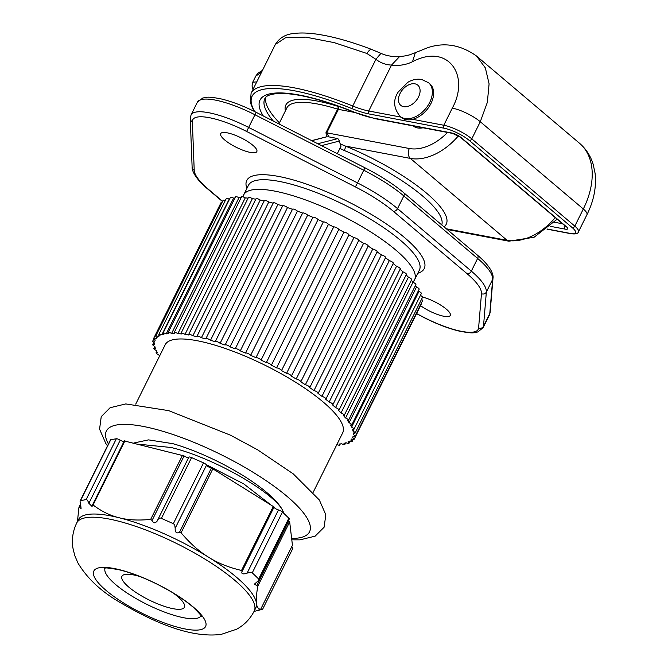 <?xml version="1.0" encoding="UTF-8"?>
<svg xmlns="http://www.w3.org/2000/svg" width="668" height="668" viewBox="0 0 668 668"><rect width="100%" height="100%" fill="white"/><g stroke="black" fill="none" stroke-linecap="round" stroke-linejoin="round"><path stroke-width="1" d="M243.043 196.885A95.407 25.075 26.4 0 1 243.661 194.922A95.407 25.075 26.4 0 1 274.456 191.048A95.407 25.075 26.4 0 1 370.949 232.08A95.407 25.075 26.4 0 1 414.586 279.767A95.407 25.075 26.4 0 1 412.766 282.046M420.514 305.643A20.182 5.302 -153.6 0 0 443.777 316.248A20.182 5.302 -153.6 0 0 450.29 315.421A20.182 5.302 -153.6 0 0 442.049 305.977A20.182 5.302 -153.6 0 0 422.518 297.076M227.195 132.823A20.182 5.302 -153.6 0 0 220.682 133.642A20.182 5.302 -153.6 0 0 229.909 143.729A20.182 5.302 -153.6 0 0 250.325 152.413A20.182 5.302 -153.6 0 0 256.838 151.594A20.182 5.302 -153.6 0 0 247.603 141.499A20.182 5.302 -153.6 0 0 227.195 132.823M339.912 148.413L344.279 150.5A3.666 0.927 -67.7 0 0 345.398 146.067L340.354 143.987L340.997 146.217L337.29 153.69M321.5 145.641L339.411 141.04A7.34 5.16 100.8 0 0 340.354 143.987M339.411 141.04L337.858 138.585L328.831 136.865L326.761 132.815L409.325 148.513A7.34 5.16 -79.2 0 0 410.377 158.416L345.398 146.067A99.081 26.044 -153.6 0 1 444.02 226.844M311.806 140.697L326.468 136.865L328.831 136.865M339.578 106.663L338.091 106.379A2.204 1.545 -79.2 0 1 338.409 109.352A3.666 0.969 26.4 0 1 337.641 109.151L325.992 132.623L326.468 136.865M282.43 125.726L281.854 125.375M279.441 122.845A119.263 31.346 26.4 0 1 265.772 97.294M423.044 127.797A20.917 13.811 130.3 0 1 417.542 127.93A20.917 13.811 130.3 0 1 413.108 125.91M414.619 126.194A20.917 13.811 -49.7 0 0 415.855 126.511A20.917 13.811 -49.7 0 0 417.166 126.678M415.329 52.672L412.523 61.698C406.06 64.871 399.055 66.007 391.523 65.088L368.744 110.988L401.025 117.125M412.523 61.698C448.27 42.877 470.214 75.576 452.294 108.124A22.019 5.787 -153.6 0 1 480.284 121.735L471.783 138.861L574.814 226.118A18.345 4.826 26.4 0 1 578.438 231.838C578.07 233.716 575.54 234.326 570.848 233.683A2.204 1.545 -79.2 0 1 570.313 233.424A16.149 4.242 26.4 0 0 572.334 227.73L469.303 140.472A19.815 5.21 26.4 0 0 444.111 128.223L369.062 113.961A38.894 10.22 -153.6 0 1 352.094 108.684A2.204 0.593 -68 0 1 352.737 106.012A36.698 9.644 -153.6 0 0 368.744 110.988A2.204 1.545 100.8 0 0 369.062 113.961M380.985 53.983C381.537 52.714 379.85 54.5 375.909 59.327C380.601 62.901 385.803 64.821 391.523 65.088L399.539 56.605C399.848 56.88 389.194 57.181 381.178 53.44L371.35 49.323C352.696 42.226 336.021 37.408 321.316 34.861C310.946 33.041 302.053 32.557 294.638 33.4C285.846 34.076 279.408 37.767 275.333 44.464L285.52 37.759L305.76 37.124L334.209 42.627L366.866 53.457L375.909 59.327L352.737 106.012A133.942 35.204 26.4 0 0 257.347 87.884A133.942 35.204 26.4 0 0 251.093 93.303L275.333 44.464M371.709 49.783C370.982 48.647 369.371 49.866 366.866 53.457M261.664 72.002L255.761 76.127L257.831 73.263L262.499 70.332M255.761 76.127L252.738 82.214L256.754 81.897M406.136 119.622A22.019 14.537 130.3 0 1 401.351 117.393L400.09 116.324A22.019 14.537 130.3 0 0 404.875 118.553A22.019 14.537 130.3 0 0 427.77 105.786A22.019 14.537 130.3 0 0 428.547 82.723L429.808 83.792A22.019 14.537 130.3 0 1 429.031 106.855A22.019 14.537 130.3 0 1 406.136 119.622M292.459 209.309A110.086 28.933 -153.6 0 0 287.482 207.581A2.939 0.768 -153.6 0 0 284.368 205.869A2.939 0.768 -153.6 0 0 282.698 205.802L215.321 341.532A2.939 0.768 26.4 0 1 216.983 341.607A2.939 0.768 26.4 0 1 220.098 343.319A110.086 28.933 26.4 0 1 225.108 345.055A2.939 0.768 26.4 0 1 225.133 344.947A2.939 0.768 26.4 0 1 227.062 345.106A2.939 0.768 26.4 0 1 230.059 346.867A110.086 28.933 26.4 0 1 235.211 348.846A2.939 0.768 26.4 0 1 235.228 348.821A2.939 0.768 26.4 0 1 237.424 349.08A2.939 0.768 26.4 0 1 240.28 350.875A110.086 28.933 26.4 0 1 245.523 353.071A2.939 0.768 26.4 0 1 247.97 353.497A2.939 0.768 26.4 0 1 250.65 355.309A110.086 28.933 26.4 0 1 255.927 357.689A2.939 0.768 26.4 0 1 258.583 358.298A2.939 0.768 26.4 0 1 261.063 360.102A110.086 28.933 26.4 0 1 266.315 362.649A2.939 0.768 26.4 0 1 269.146 363.434A2.939 0.768 26.4 0 1 271.392 365.204A110.086 28.933 26.4 0 1 276.56 367.901A2.939 0.768 26.4 0 1 279.541 368.845A2.939 0.768 26.4 0 1 281.529 370.573A110.086 28.933 26.4 0 1 286.555 373.37A2.939 0.768 26.4 0 1 289.661 374.472A2.939 0.768 26.4 0 1 291.365 376.142A110.086 28.933 26.4 0 1 296.2 379.015A2.939 0.768 26.4 0 1 299.381 380.267A2.939 0.768 26.4 0 1 300.825 381.795A2.939 0.768 26.4 0 1 300.784 381.846A110.086 28.933 26.4 0 1 305.376 384.768A2.939 0.768 26.4 0 1 308.608 386.146A2.939 0.768 26.4 0 1 309.81 387.524A2.939 0.768 26.4 0 1 309.701 387.624A110.086 28.933 26.4 0 1 313.985 390.563A2.939 0.768 26.4 0 1 317.233 392.058A2.939 0.768 26.4 0 1 318.21 393.277A2.939 0.768 26.4 0 1 318.001 393.419A110.086 28.933 26.4 0 1 321.943 396.341A2.939 0.768 26.4 0 1 325.166 397.936A2.939 0.768 26.4 0 1 325.934 399.005A2.939 0.768 26.4 0 1 325.6 399.163A110.086 28.933 26.4 0 1 329.157 402.036A2.939 0.768 26.4 0 1 332.322 403.706A2.939 0.768 26.4 0 1 332.906 404.624A2.939 0.768 26.4 0 1 332.413 404.8A110.086 28.933 26.4 0 1 335.545 407.589A2.939 0.768 26.4 0 1 338.618 409.325A2.939 0.768 26.4 0 1 339.035 410.094A2.939 0.768 26.4 0 1 338.367 410.252A110.086 28.933 26.4 0 1 341.039 412.933A2.939 0.768 26.4 0 1 343.987 414.711A2.939 0.768 26.4 0 1 344.254 415.337A2.939 0.768 26.4 0 1 343.394 415.471A110.086 28.933 26.4 0 1 345.573 418.009A2.939 0.768 26.4 0 1 348.362 419.813A2.939 0.768 26.4 0 1 348.521 420.306A2.939 0.768 26.4 0 1 347.444 420.397A110.086 28.933 26.4 0 1 349.113 422.769A2.939 0.768 26.4 0 1 351.71 424.581A2.939 0.768 26.4 0 1 351.777 424.948A2.939 0.768 26.4 0 1 350.475 424.982A110.086 28.933 26.4 0 1 351.602 427.161A2.939 0.768 26.4 0 1 353.982 428.948A2.939 0.768 26.4 0 1 353.998 429.207A2.939 0.768 26.4 0 1 352.437 429.173A110.086 28.933 26.4 0 1 353.021 431.127A2.939 0.768 26.4 0 1 355.159 432.881A2.939 0.768 26.4 0 1 355.142 433.039A2.939 0.768 26.4 0 1 353.322 432.914A110.086 28.933 26.4 0 1 353.355 434.626A2.939 0.768 26.4 0 1 355.226 436.338A2.939 0.768 26.4 0 1 355.209 436.396A2.939 0.768 26.4 0 1 353.121 436.171A110.086 28.933 26.4 0 1 352.604 437.632A2.939 0.768 26.4 0 1 354.199 439.252A2.939 0.768 26.4 0 1 354.19 439.26A2.939 0.768 26.4 0 1 351.836 438.918A110.086 28.933 26.4 0 1 350.775 440.095A2.939 0.768 26.4 0 1 352.111 441.565A2.939 0.768 26.4 0 1 352.044 441.64A2.939 0.768 26.4 0 1 349.473 441.105A110.086 28.933 26.4 0 1 347.878 441.999A2.939 0.768 26.4 0 1 348.98 443.31A2.939 0.768 26.4 0 1 348.838 443.435A2.939 0.768 26.4 0 1 346.066 442.725A110.086 28.933 26.4 0 1 343.953 443.327A2.939 0.768 26.4 0 1 344.838 444.479A2.939 0.768 26.4 0 1 344.579 444.637A2.939 0.768 26.4 0 1 341.649 443.761A110.086 28.933 26.4 0 1 339.043 444.053A2.939 0.768 26.4 0 1 339.728 445.055A2.939 0.768 26.4 0 1 339.336 445.222A2.939 0.768 26.4 0 1 336.906 444.512M282.606 205.986A110.086 28.933 -153.6 0 0 277.888 204.533A2.939 0.768 -153.6 0 0 274.698 202.888A2.939 0.768 -153.6 0 0 273.287 202.897L205.903 338.634A2.939 0.768 26.4 0 1 207.314 338.626A2.939 0.768 26.4 0 1 210.512 340.262A110.086 28.933 26.4 0 1 215.321 341.749A2.939 0.768 26.4 0 1 215.321 341.532M273.154 203.172A110.086 28.933 -153.6 0 0 268.778 202.012A2.939 0.768 -153.6 0 0 265.538 200.458A2.939 0.768 -153.6 0 0 264.369 200.525L196.993 336.263A2.939 0.768 26.4 0 1 198.162 336.188A2.939 0.768 26.4 0 1 201.402 337.741A110.086 28.933 26.4 0 1 205.953 338.952A2.939 0.768 26.4 0 1 205.903 338.634M264.186 200.901A110.086 28.933 -153.6 0 0 260.236 200.049A2.939 0.768 -153.6 0 0 256.996 198.605A2.939 0.768 -153.6 0 0 256.044 198.722L188.668 334.451A2.939 0.768 26.4 0 1 189.612 334.334A2.939 0.768 26.4 0 1 192.86 335.779A110.086 28.933 26.4 0 1 197.11 336.705A2.939 0.768 26.4 0 1 196.993 336.263M255.802 199.214A110.086 28.933 -153.6 0 0 252.37 198.663A2.939 0.768 -153.6 0 0 249.156 197.344A2.939 0.768 -153.6 0 0 248.412 197.494L181.028 333.232A2.939 0.768 26.4 0 1 181.771 333.073A2.939 0.768 26.4 0 1 184.994 334.401A110.086 28.933 26.4 0 1 188.894 335.027A2.939 0.768 26.4 0 1 188.668 334.451M248.095 198.129A110.086 28.933 -153.6 0 0 245.256 197.878A2.939 0.768 -153.6 0 0 242.1 196.693A2.939 0.768 -153.6 0 0 241.54 196.86L174.164 332.597A2.939 0.768 26.4 0 1 174.724 332.43A2.939 0.768 26.4 0 1 177.88 333.616A110.086 28.933 26.4 0 1 181.387 333.942A2.939 0.768 26.4 0 1 181.028 333.232M241.131 197.695A110.086 28.933 -153.6 0 0 238.977 197.703A2.939 0.768 -153.6 0 0 235.921 196.659A2.939 0.768 -153.6 0 0 235.52 196.835L168.144 332.564A2.939 0.768 26.4 0 1 168.536 332.397A2.939 0.768 26.4 0 1 171.601 333.441A110.086 28.933 26.4 0 1 174.674 333.449A2.939 0.768 26.4 0 1 174.164 332.597M234.969 197.953A110.086 28.933 -153.6 0 0 233.6 198.129A2.939 0.768 -153.6 0 0 230.669 197.252A2.939 0.768 -153.6 0 0 230.41 197.402L163.034 333.14A2.939 0.768 26.4 0 1 163.293 332.981A2.939 0.768 26.4 0 1 166.223 333.866A110.086 28.933 26.4 0 1 168.829 333.574A2.939 0.768 26.4 0 1 168.144 332.564M229.608 199.022A110.086 28.933 -153.6 0 0 229.182 199.156A2.939 0.768 -153.6 0 0 226.419 198.446A2.939 0.768 -153.6 0 0 226.268 198.571L158.892 334.309A2.939 0.768 26.4 0 1 159.042 334.184A2.939 0.768 26.4 0 1 161.806 334.893A110.086 28.933 26.4 0 1 163.919 334.301A2.939 0.768 26.4 0 1 163.034 333.14M225.283 200.567A2.939 0.768 -153.6 0 0 223.204 200.25A2.939 0.768 -153.6 0 0 223.137 200.325L155.761 336.054A2.939 0.768 26.4 0 1 155.828 335.979A2.939 0.768 26.4 0 1 158.399 336.513A110.086 28.933 26.4 0 1 159.994 335.62A2.939 0.768 26.4 0 1 158.892 334.309M222.043 202.529A2.939 0.768 -153.6 0 0 221.066 202.621A2.939 0.768 -153.6 0 0 221.058 202.638L153.673 338.375A2.939 0.768 26.4 0 1 153.682 338.359A2.939 0.768 26.4 0 1 156.036 338.701A110.086 28.933 26.4 0 1 157.097 337.524A2.939 0.768 26.4 0 1 155.761 336.054M421.566 303.531A2.939 0.768 -153.6 0 0 421.575 303.514A2.939 0.768 -153.6 0 0 421.416 303.021M355.209 436.396L422.585 300.658A2.939 0.768 -153.6 0 0 422.61 300.6A2.939 0.768 -153.6 0 0 421.5 299.364M355.142 433.039L422.518 297.302A2.939 0.768 -153.6 0 0 422.535 297.151A2.939 0.768 -153.6 0 0 420.414 295.398M353.998 429.207L421.374 293.469A2.939 0.768 -153.6 0 0 421.358 293.219A2.939 0.768 -153.6 0 0 418.978 291.423A110.086 28.933 -153.6 0 0 418.527 290.496M351.777 424.948L419.162 289.211A2.939 0.768 -153.6 0 0 419.086 288.843A2.939 0.768 -153.6 0 0 416.49 287.04A110.086 28.933 -153.6 0 0 415.438 285.512M348.521 420.306L415.905 284.576A2.939 0.768 -153.6 0 0 415.738 284.084A2.939 0.768 -153.6 0 0 412.958 282.28A110.086 28.933 -153.6 0 0 411.288 280.309M344.254 415.337L411.638 279.6A2.939 0.768 -153.6 0 0 411.363 278.974A2.939 0.768 -153.6 0 0 408.415 277.195A110.086 28.933 -153.6 0 0 406.144 274.899M339.035 410.094L406.411 274.356A2.939 0.768 -153.6 0 0 405.994 273.588A2.939 0.768 -153.6 0 0 402.921 271.851A110.086 28.933 -153.6 0 0 400.074 269.304M332.906 404.624L400.282 268.895A2.939 0.768 -153.6 0 0 399.698 267.977A2.939 0.768 -153.6 0 0 396.533 266.307A110.086 28.933 -153.6 0 0 393.16 263.576M325.934 399.005L393.318 263.267A2.939 0.768 -153.6 0 0 392.55 262.198A2.939 0.768 -153.6 0 0 389.327 260.612A110.086 28.933 -153.6 0 0 385.478 257.764M385.378 257.689A2.939 0.768 -153.6 0 0 385.586 257.547A2.939 0.768 -153.6 0 0 384.618 256.32A2.939 0.768 -153.6 0 0 381.37 254.834A110.086 28.933 -153.6 0 0 377.119 251.919M377.078 251.894A2.939 0.768 -153.6 0 0 377.186 251.786A2.939 0.768 -153.6 0 0 375.992 250.416A2.939 0.768 -153.6 0 0 372.752 249.039A110.086 28.933 -153.6 0 0 368.177 246.116M300.842 381.729L368.168 246.108A2.939 0.768 -153.6 0 0 368.202 246.058A2.939 0.768 -153.6 0 0 366.765 244.53A2.939 0.768 -153.6 0 0 363.576 243.286A110.086 28.933 -153.6 0 0 358.741 240.405A2.939 0.768 -153.6 0 0 357.038 238.743A2.939 0.768 -153.6 0 0 353.931 237.641A110.086 28.933 -153.6 0 0 348.905 234.844A2.939 0.768 -153.6 0 0 346.926 233.107A2.939 0.768 -153.6 0 0 343.936 232.163A110.086 28.933 -153.6 0 0 338.768 229.475A2.939 0.768 -153.6 0 0 336.53 227.696A2.939 0.768 -153.6 0 0 333.691 226.92A110.086 28.933 -153.6 0 0 328.439 224.364A2.939 0.768 -153.6 0 0 325.967 222.561A2.939 0.768 -153.6 0 0 323.312 221.96A110.086 28.933 -153.6 0 0 318.035 219.572A2.939 0.768 -153.6 0 0 315.354 217.76A2.939 0.768 -153.6 0 0 312.908 217.342A110.086 28.933 -153.6 0 0 307.664 215.146A2.939 0.768 -153.6 0 0 304.8 213.351A2.939 0.768 -153.6 0 0 302.604 213.084A2.939 0.768 -153.6 0 0 302.596 213.109A110.086 28.933 -153.6 0 0 297.444 211.13A2.939 0.768 -153.6 0 0 294.438 209.368A2.939 0.768 -153.6 0 0 292.509 209.209A2.939 0.768 -153.6 0 0 292.492 209.326M287.482 207.581L220.098 343.319M277.888 204.533L210.512 340.262M159.585 356.052A110.086 28.933 26.4 0 1 158.767 354.85A2.939 0.768 26.4 0 1 156.162 353.046A2.939 0.768 26.4 0 1 156.095 352.671A2.939 0.768 26.4 0 1 157.397 352.637A110.086 28.933 26.4 0 1 156.27 350.466A2.939 0.768 26.4 0 1 153.891 348.671A2.939 0.768 26.4 0 1 153.874 348.412A2.939 0.768 26.4 0 1 155.435 348.454A110.086 28.933 26.4 0 1 154.851 346.492A2.939 0.768 26.4 0 1 152.713 344.738A2.939 0.768 26.4 0 1 152.73 344.588A2.939 0.768 26.4 0 1 154.55 344.705A110.086 28.933 26.4 0 1 154.517 342.993A2.939 0.768 26.4 0 1 152.646 341.29A2.939 0.768 26.4 0 1 152.663 341.223A2.939 0.768 26.4 0 1 154.751 341.448A110.086 28.933 26.4 0 1 155.268 339.987A2.939 0.768 26.4 0 1 153.673 338.375M313.217 492.224L342.684 432.864A99.081 26.044 -153.6 0 0 305.309 388.551A99.081 26.044 -153.6 0 0 212.791 344.513A99.081 26.044 -153.6 0 0 165.188 344.755L135.721 404.115M297.444 211.13L230.059 346.867M235.228 348.821L302.604 213.084L235.245 348.788M307.664 215.146L240.28 350.875M312.908 217.342L245.523 353.071M318.035 219.572L250.65 355.309M323.312 221.96L255.927 357.689M328.439 224.364L261.063 360.102M333.691 226.92L266.315 362.649M338.768 229.475L271.392 365.204M343.936 232.163L276.56 367.901M348.905 234.844L281.529 370.573M353.931 237.641L286.555 373.37M358.741 240.405L291.365 376.142M363.576 243.286L296.2 379.015M372.752 249.039L305.376 384.768M381.37 254.834L313.985 390.563M389.327 260.612L321.943 396.341M396.533 266.307L329.157 402.036M402.921 271.851L335.545 407.589M408.415 277.195L341.039 412.933M412.958 282.28L345.573 418.009M416.49 287.04L349.113 422.769M418.978 291.423L351.602 427.161M353.94 429.274L353.021 431.127M354.098 433.14L353.355 434.626M353.297 436.237L352.604 437.632M156.738 337.282L156.036 338.701M159.176 334.944L158.399 336.513M229.182 199.156L161.806 334.893M233.6 198.129L166.223 333.866M238.977 197.703L171.601 333.441M245.256 197.878L177.88 333.616M252.37 198.663L184.994 334.401M260.236 200.049L192.86 335.779M268.778 202.012L201.402 337.741M283.332 512.874L283.19 511.596A84.402 22.186 -153.6 0 0 172.912 443.677L148.505 439.878L133.851 443.001M283.19 511.596C276.327 494.086 215.046 458.006 171.025 447.485L138.71 444.22M254.04 611.437L262.616 609.274L292.851 548.37A3.198 0.843 -153.6 0 0 291.64 546.933M292.442 545.272L289.678 521.925L288.718 521.09A3.198 0.843 26.4 0 1 288.359 520.881M241.991 571.649L242.033 571.558C241.223 574.004 242.918 574.522 247.118 573.094L251.043 572.267L252.27 572.835L258.675 579.006L258.867 580.292L289.286 519.011A3.198 0.843 -153.6 0 0 288.86 518.201L282.455 512.03A3.198 0.843 -153.6 0 0 281.353 511.204A3.198 0.843 -153.6 0 0 278.472 509.935A3.198 0.843 26.4 0 1 275.592 508.665A3.198 0.843 26.4 0 1 274.055 507.054M188.835 457.154L157.456 520.464C158.608 518.268 159.919 517.583 161.389 518.393L173.346 523.67L174.682 524.697L175.183 528.279C174.966 532.187 176.369 533.607 179.375 532.53L181.086 532.805C190.038 543.36 199.189 551.484 208.541 557.187A99.081 26.044 -153.6 0 0 119.121 517.75A99.081 26.044 -153.6 0 0 87.742 514.469A99.081 26.044 -153.6 0 0 78.29 519.813L76.711 522.986A99.081 26.044 26.4 0 1 86.172 517.642A99.081 26.044 26.4 0 1 192.417 551.801A99.081 26.044 26.4 0 1 254.207 611.095L255.786 607.922A99.081 26.044 -153.6 0 0 256.462 603.313A99.081 26.044 -153.6 0 0 208.541 557.187C217.659 563.015 228.648 567.441 241.515 570.455L242.058 571.524L274.089 506.995L211.422 467.967A3.198 0.843 26.4 0 1 208.082 466.606A3.198 0.843 26.4 0 1 206.537 465.12A3.198 0.843 -153.6 0 0 204.992 463.634A3.198 0.843 -153.6 0 0 203.531 462.866L191.574 457.588A3.198 0.843 -153.6 0 0 188.835 457.154A3.198 0.843 -153.6 0 0 188.81 457.304M188.618 457.588A3.198 0.843 26.4 0 1 184.593 456.244A3.198 0.843 26.4 0 1 184.101 455.918L124.373 440.972M123.981 441.531A3.198 0.843 26.4 0 1 120.232 440.145A3.198 0.843 -153.6 0 0 116.341 438.767L110.788 439.661A3.198 0.843 -153.6 0 0 110.487 439.836L80.252 500.741L86.155 499.572C86.898 499.313 87.8 500.557 88.886 503.305L120.232 440.145M110.788 439.661L80.603 500.466C79.918 500.432 79.935 501.818 80.653 504.632L81.078 508.473L78.958 507.254L77.438 521.524M80.82 505.2L79.642 507.571L78.958 507.254M157.222 521.04L157.456 520.464C155.419 523.57 153.623 523.57 152.053 520.481L150.676 519.395C138.326 520.606 127.805 520.055 119.121 517.75C110.203 515.621 101.519 511.371 93.077 504.983L92.326 505.534L93.077 504.983L124.949 440.771M92.326 505.534L92.092 506.503L88.886 503.305M258.867 580.292L254.374 584.166L257.806 586.137C256.428 594.102 255.978 599.822 256.462 603.313C256.829 606.953 258.215 608.974 260.629 609.366L292.5 545.155M262.365 609.35L259.977 609.892C256.562 610.719 256.437 610.669 259.601 609.742L260.629 609.366L292.492 545.222M260.136 609.583L259.977 609.892C256.562 610.719 256.437 610.669 259.601 609.742M199.64 629.857A62.383 16.399 26.4 0 1 123.588 602.962A62.383 16.399 26.4 0 1 99.791 567.65A62.383 16.399 -153.6 0 1 175.851 594.545A62.383 16.399 -153.6 0 1 199.64 629.857M201.051 615.804A53.565 14.078 26.4 0 1 196.05 618.485A53.565 14.078 26.4 0 1 138.994 600.231A53.565 14.078 26.4 0 1 105.101 568.176M140.497 576.726A34.861 9.16 -153.6 0 0 121.96 576.275A34.861 9.16 -153.6 0 0 125.217 583.732A34.861 9.16 -153.6 0 0 158.633 604.248A34.861 9.16 -153.6 0 0 184.41 607.279A34.861 9.16 -153.6 0 0 181.145 599.822A34.861 9.16 -153.6 0 0 172.837 592.783M206.253 464.627L243.787 483.916L269.404 503.764M414.586 279.767L419.37 270.131A95.407 25.075 -153.6 0 0 376.284 222.786A95.407 25.075 -153.6 0 0 280.218 181.596A95.407 25.075 -153.6 0 0 279.241 181.404A95.407 25.075 -153.6 0 0 248.446 185.278L243.661 194.922M246.901 188.401A99.081 26.044 -153.6 0 1 278.656 176.444A99.081 26.044 26.4 0 1 279.675 176.636A99.081 26.044 -153.6 0 1 389.653 226.201A99.081 26.044 -153.6 0 1 417.826 273.245M194.213 170.265L192.359 121.718A3.666 3.507 177.8 0 1 190.263 118.687L192.125 167.234A3.666 3.507 -2.2 0 0 194.213 170.265A69.722 18.328 26.4 0 0 208.508 189.37L222.636 201.335M192.359 121.718A51.378 13.502 26.4 0 1 246.634 131.462L355.393 186.915A69.722 18.328 26.4 0 1 393.394 211.305L467.199 273.805A69.722 18.328 26.4 0 1 481.469 293.686L478.597 327.921A51.378 13.502 26.4 0 1 422.577 316.699L416.581 313.568M416.531 313.676L422.577 316.699M478.597 327.921A3.666 3.524 4.8 0 0 483.49 326.285A55.043 14.471 26.4 0 1 483.089 327.754L489.385 315.071A55.043 14.471 -153.6 0 0 489.786 313.593A3.666 3.524 4.8 0 0 490.128 312.365L489.385 315.071M467.199 273.805A3.666 2.421 -49.7 0 0 471.332 271.124A73.397 19.288 26.4 0 1 486.354 292.05L483.49 326.285L489.786 313.593L492.658 279.366L486.354 292.05A3.666 3.524 -175.2 0 1 481.469 293.686M355.393 186.915L357.53 182.94A73.397 19.288 26.4 0 1 397.527 208.616L471.332 271.124L477.628 258.441A3.666 2.421 -49.7 0 0 477.445 255.151L403.639 192.643A3.666 2.421 130.3 0 1 403.831 195.933L397.527 208.616A3.666 2.421 130.3 0 1 393.394 211.305M190.263 118.687L191.031 114.971A55.043 14.471 26.4 0 1 208.792 112.733A55.043 14.471 26.4 0 1 248.772 127.496L357.53 182.94L364.928 167.785L256.17 112.333L246.634 131.462M208.508 189.37A3.666 2.421 130.3 0 1 207.706 188.994L222.528 201.552M490.128 312.365L493.001 278.139A3.666 3.524 -175.2 0 1 492.658 279.366A73.397 19.288 -153.6 0 0 477.628 258.441L403.831 195.933A73.397 19.288 -153.6 0 0 363.826 170.256L255.067 114.812A55.043 14.471 -153.6 0 0 215.088 100.05A55.043 14.471 -153.6 0 0 197.327 102.287L202.763 98.021C206.771 97.369 206.704 96.192 220.549 98.78C231.429 101.311 243.302 105.828 256.17 112.333M441.748 224.924A95.407 25.075 -153.6 0 0 344.279 150.5M317.776 143.745L337.858 138.585M325.992 132.623A3.666 0.969 -153.6 0 0 326.761 132.815L338.409 109.352L354.541 112.416M338.091 106.379L337.783 106.295A2.204 1.102 107.4 0 1 337.641 109.151A95.407 25.075 -153.6 0 0 317.651 104.024A95.407 25.075 -153.6 0 0 299.84 102.371A95.407 25.075 -153.6 0 0 286.864 107.899L278.907 123.931M447.101 229.458L508.882 241.198A7.34 5.16 -79.2 0 1 507.104 240.33L410.377 158.416A51.378 33.926 130.3 0 0 458.39 135.846M446.299 228.773L507.104 240.33A51.378 33.926 -49.7 0 0 555.25 217.601M337.783 106.295A97.612 25.651 -153.6 0 0 299.114 99.365A97.612 25.651 -153.6 0 0 285.395 110.855M447.51 132.448A44.038 29.083 130.3 0 1 409.325 148.513M374.105 118.228A3.666 2.58 100.8 0 0 374.998 118.662L452.612 133.416A3.666 2.58 -79.2 0 1 451.718 132.982L374.105 118.228A47.704 12.542 26.4 0 1 353.297 111.765A3.666 0.985 -68 0 0 353.497 111.999C321.099 99.131 296.099 92.961 278.489 93.47C270.523 94.079 265.981 95.775 264.87 98.563A119.263 31.346 -153.6 0 0 273.379 121.117M554.465 222.244L562.539 223.78M451.718 132.982A7.34 1.929 -153.6 0 1 461.045 137.516A3.666 2.421 130.3 0 1 460.252 137.149L565.387 226.185A3.666 2.421 -49.7 0 0 566.188 226.561A7.34 1.929 -153.6 0 1 565.262 229.149L550.34 226.31M254.65 111.573A131.738 34.619 26.4 0 1 258.032 90.957A131.738 34.619 26.4 0 1 258.274 90.856A131.738 34.619 26.4 0 1 352.094 108.684M547.184 229.024L570.313 233.424M353.297 111.765A122.929 32.306 -153.6 0 0 265.505 95.232A122.929 32.306 -153.6 0 0 263.276 115.956M461.045 137.516L566.188 226.561M572.334 227.73A2.204 1.453 -49.7 0 0 574.814 226.118L583.314 208.992L480.284 121.735L487.348 102.346L489.093 83.834L485.352 67.902L476.468 55.987L579.498 143.244C586.011 148.864 590.562 155.861 593.151 164.236L595.079 173.254C596.566 186.99 593.86 200.809 586.938 214.712A18.345 4.826 -153.6 0 0 583.314 208.992A73.397 48.472 -49.7 0 0 579.498 143.244M444.111 128.223A2.204 1.545 -79.2 0 1 443.794 125.25A22.019 5.787 26.4 0 1 471.783 138.861A2.204 1.453 130.3 0 1 469.303 140.472M412.607 119.322L443.794 125.25L452.294 108.124M565.262 229.149A3.666 2.58 -79.2 0 1 564.343 225.308M414.937 83.834A13.21 8.726 130.3 0 1 418.494 97.002A13.21 8.726 130.3 0 1 403.606 106.671A13.21 8.726 130.3 0 1 400.048 93.495A13.21 8.726 130.3 0 1 414.937 83.834M108.433 443.97A113.393 29.801 26.4 0 1 160.879 430.718A113.393 29.801 26.4 0 1 285.152 494.796A113.393 29.801 26.4 0 1 291.691 538.458M79.058 507.062L80.511 504.14M212.958 468.594L181.086 532.805M241.515 570.455L273.387 506.244M179.375 532.53L211.422 467.967M175.183 528.279L206.537 465.12M173.346 523.67L203.531 462.866M191.574 457.588L161.389 518.393M184.101 455.918L152.053 520.481M150.676 519.395L182.556 455.184M86.155 499.572L116.341 438.767M274.08 507.004L242.075 571.482M289.678 521.925L257.806 586.137M256.679 585.652L288.718 521.09M258.675 579.006L288.86 518.201M282.455 512.03L252.27 572.835M247.118 573.094L278.472 509.935M422.452 316.774C435.803 323.688 448.178 328.497 459.592 331.194C474.071 333.916 473.453 332.639 477.67 332.004L483.089 327.754M192.125 167.234C191.783 168.845 193.444 177.129 207.706 188.994M493.001 278.139C493.66 275.258 491.64 267.033 477.445 255.151M403.639 192.643C393.368 184.042 380.468 175.759 364.928 167.785M191.031 114.971L197.327 102.287M311.664 140.631L326.919 136.706M508.882 241.198L534.058 237.274L557.154 219.213M452.612 133.416L460.252 137.149M570.848 233.683L547.017 229.149M586.938 214.712L578.438 231.838M253.957 111.222L250.316 102.588L251.093 93.303M476.468 55.987C460.536 44.731 444.162 42.009 427.345 47.837L415.229 52.722M415.212 52.73L409.392 54.926C406.044 55.611 408.449 55.561 399.539 56.605M252.738 82.214L252.036 86.038L253.013 89.437M353.497 111.999L374.998 118.662M428.547 82.723L421.625 79.459C416.857 78.682 412.231 79.651 407.747 82.364L398.161 92.1C392.901 100.158 393.544 108.233 400.09 116.324M225.133 344.947L292.509 209.209M300.825 381.795L368.202 246.058M309.81 387.524L377.186 251.786M318.21 393.277L385.586 257.547M354.199 439.252L421.575 303.514M352.111 441.565L353.205 439.36M348.98 443.31L349.974 441.323M344.838 444.479L345.64 442.867M339.728 445.055L340.288 443.936M156.095 352.671L156.729 351.393M153.874 348.412L154.834 346.492M152.73 344.588L153.749 342.525M152.663 341.223L153.832 338.868M291.858 539.836L300.024 539.853L315.162 536.137L324.097 527.244L325.825 514.794L319.346 499.981L293.244 473.862L257.689 449.873L230.652 435.26L168.645 410.628L125.759 403.923L110.095 407.731L101.235 416.64L99.574 429.148L105.803 443.485L107.49 445.865M78.999 507.137L80.502 504.106M124.348 440.805L92.434 505.083M76.711 522.986C72.845 531.11 71.576 539.46 72.921 548.019L74.707 555.409L77.889 562.907C86.99 578.146 100.801 591.18 119.305 602.01C153.423 622.2 190.589 638.408 221.217 634.375L236.597 629.231C244.212 625.123 250.082 619.077 254.207 611.095M104.317 568.284L104.734 568.226C104.784 567.516 109.727 568.067 119.547 569.896C130.794 572.626 143.328 577.394 157.155 584.208C172.177 591.781 184.168 599.438 193.144 607.187C199.724 613.75 202.504 616.906 201.486 616.664"/></g></svg>
